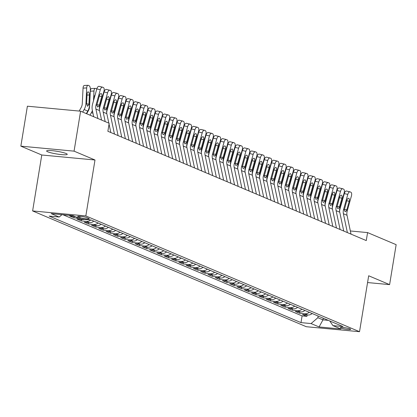 <?xml version="1.0" encoding="UTF-8"?>
<svg xmlns="http://www.w3.org/2000/svg" width="417" height="417" viewBox="0 0 417 417"><rect width="100%" height="100%" fill="white"/><g stroke="black" fill="none" stroke-linecap="round" stroke-linejoin="round"><path stroke-width="0.63" d="M66.126 153.513A10.451 1.35 -170.7 0 0 54.632 150.949A10.451 1.35 -170.7 0 0 46.605 150.964A10.451 1.35 -170.7 0 0 47.715 151.788A10.451 1.35 -170.7 0 0 59.209 154.353A10.451 1.35 -170.7 0 0 67.236 154.342A10.451 1.35 -170.7 0 0 66.126 153.513M350.103 328.904A5.228 0.678 -170.7 0 0 344.353 327.621A5.228 0.678 -170.7 0 0 340.345 327.626A5.228 0.678 -170.7 0 0 340.897 328.043A5.228 0.678 -170.7 0 0 346.642 329.326A5.228 0.678 -170.7 0 0 350.655 329.315A5.228 0.678 -170.7 0 0 350.103 328.904M32.62 210.939L306.307 326.714L359.522 331.703L85.834 215.933L32.62 210.939L41.778 155.004L94.993 159.998L74.064 151.147L20.85 146.153L41.778 155.004M20.85 146.153L27.392 106.199L80.606 111.193L74.064 151.147M74.93 216.48A6.531 5.718 -67.1 0 1 74.872 216.475L69.618 215.98L73.986 217.83L74.221 216.413M84.13 219.368A6.531 5.718 -67.1 0 1 82.149 219.55L76.9 219.061L81.268 220.906L81.497 219.493M93.799 221.146A6.531 5.718 -67.1 0 1 89.426 222.631L84.177 222.141L88.545 223.986L88.779 222.569M101.076 224.226A6.531 5.718 -67.1 0 1 96.708 225.712L91.459 225.216L95.827 227.067L96.056 225.649M108.352 227.307A6.531 5.718 -67.1 0 1 103.984 228.792L98.735 228.297L103.103 230.148L103.338 228.73M115.634 230.382A6.531 5.718 -67.1 0 1 111.266 231.868L106.017 231.378L110.38 233.223L110.614 231.81M122.911 233.463A6.531 5.718 -67.1 0 1 118.543 234.948L113.294 234.458L117.662 236.303L117.891 234.886M130.193 236.543A6.531 5.718 -67.1 0 1 125.825 238.029L120.57 237.534L124.938 239.384L125.173 237.966M137.469 239.619A6.531 5.718 -67.1 0 1 133.101 241.104L127.852 240.614L132.22 242.459L132.45 241.047M144.751 242.699A6.531 5.718 -67.1 0 1 140.378 244.185L135.129 243.695L139.497 245.54L139.731 244.122M152.028 245.78A6.531 5.718 -67.1 0 1 147.66 247.265L142.411 246.77L146.779 248.621L147.008 247.203M159.31 248.86A6.531 5.718 -67.1 0 1 154.936 250.346L149.687 249.851L154.055 251.701L154.29 250.283M166.586 251.936A6.531 5.718 -67.1 0 1 162.218 253.421L156.969 252.931L161.337 254.777L161.567 253.364M173.863 255.016A6.531 5.718 -67.1 0 1 169.495 256.502L164.246 256.012L168.614 257.857L168.843 256.439M181.145 258.097A6.531 5.718 -67.1 0 1 176.777 259.582L171.528 259.087L175.891 260.938L176.125 259.52M188.421 261.172A6.531 5.718 -67.1 0 1 184.053 262.658L178.804 262.168L183.172 264.013L183.402 262.601M195.703 264.253A6.531 5.718 -67.1 0 1 191.335 265.738L186.081 265.248L190.449 267.094L190.684 265.676M202.98 267.333A6.531 5.718 -67.1 0 1 198.612 268.819L193.363 268.324L197.731 270.174L197.96 268.757M210.262 270.414A6.531 5.718 -67.1 0 1 205.889 271.9L200.64 271.404L205.008 273.255L205.242 271.837M217.538 273.489A6.531 5.718 -67.1 0 1 213.17 274.975L207.921 274.485L212.289 276.33L212.519 274.918M224.815 276.57A6.531 5.718 -67.1 0 1 220.447 278.056L215.198 277.566L219.566 279.411L219.801 277.993M232.097 279.651A6.531 5.718 -67.1 0 1 227.729 281.136L222.48 280.641L226.843 282.491L227.077 281.074M239.374 282.726A6.531 5.718 -67.1 0 1 235.006 284.212L229.757 283.722L234.125 285.567L234.354 284.154M246.655 285.807A6.531 5.718 -67.1 0 1 242.287 287.292L237.033 286.802L241.401 288.647L241.636 287.23M253.932 288.887A6.531 5.718 -67.1 0 1 249.564 290.373L244.315 289.878L248.683 291.728L248.913 290.31M261.214 291.968A6.531 5.718 -67.1 0 1 256.841 293.453L251.592 292.958L255.96 294.809L256.194 293.391M268.491 295.043A6.531 5.718 -67.1 0 1 264.123 296.529L258.874 296.039L263.242 297.884L263.471 296.471M275.773 298.124A6.531 5.718 -67.1 0 1 271.399 299.609L266.15 299.119L270.518 300.965L270.753 299.547M283.049 301.204A6.531 5.718 -67.1 0 1 278.681 302.69L273.432 302.195L277.8 304.045L278.03 302.627M290.326 304.28A6.531 5.718 -67.1 0 1 285.958 305.765L280.709 305.275L285.077 307.12L285.306 305.708M297.608 307.36A6.531 5.718 -67.1 0 1 293.24 308.846L287.991 308.356L292.353 310.201L292.588 308.783M304.884 310.441A6.531 5.718 -67.1 0 1 300.516 311.926L295.267 311.431L299.635 313.282L299.865 311.864M80.606 111.193L109.176 123.281L107.867 131.272L366.272 240.578L367.58 232.587L350.353 230.971M78.198 216.866L79.798 217.544A5.061 0.657 -170.7 0 0 85.365 218.789A5.061 0.657 -170.7 0 0 89.254 218.784A5.061 0.657 -170.7 0 0 88.717 218.383L87.117 217.705A5.061 0.657 -170.7 0 0 81.55 216.459A5.061 0.657 -170.7 0 0 77.661 216.47A5.061 0.657 -170.7 0 0 78.198 216.866L78.297 216.261M329.769 320.965L332.928 325.614L342.993 326.558L91.141 220.025L81.075 219.081L73.069 215.693L51.208 213.64L59.214 217.028L49.143 216.084L300.996 322.617L311.066 323.566L317.863 317.712L322.961 319.865L328.372 320.376M332.928 325.614L340.934 329.003L319.073 326.949L311.066 323.566M62.941 214.739L302.096 315.909L306.912 316.362L307.147 314.944M312.166 313.521A6.531 5.718 -67.1 0 1 307.798 315.007L302.544 314.512L306.912 316.362M309.252 312.286A6.531 5.718 112.9 0 1 304.884 313.772L299.635 313.282M301.976 309.211A6.531 5.718 112.9 0 1 297.608 310.696L292.353 310.201M294.694 306.13A6.531 5.718 112.9 0 1 290.326 307.616L285.077 307.12M287.417 303.05A6.531 5.718 112.9 0 1 283.049 304.535L277.8 304.045M280.135 299.969A6.531 5.718 112.9 0 1 275.767 301.455L270.518 300.965M272.859 296.894A6.531 5.718 112.9 0 1 268.491 298.379L263.242 297.884M265.582 293.813A6.531 5.718 112.9 0 1 261.209 295.299L255.96 294.809M258.3 290.732A6.531 5.718 112.9 0 1 253.932 292.218L248.683 291.728M251.024 287.657A6.531 5.718 112.9 0 1 246.65 289.143L241.401 288.647M243.742 284.576A6.531 5.718 112.9 0 1 239.374 286.062L234.125 285.567M236.465 281.496A6.531 5.718 112.9 0 1 232.097 282.981L226.843 282.491M229.183 278.415A6.531 5.718 112.9 0 1 224.815 279.901L219.566 279.411M221.907 275.34A6.531 5.718 112.9 0 1 217.538 276.825L212.289 276.33M214.625 272.259A6.531 5.718 112.9 0 1 210.257 273.745L205.008 273.255M207.348 269.179A6.531 5.718 112.9 0 1 202.98 270.664L197.731 270.174M200.071 266.103A6.531 5.718 112.9 0 1 195.698 267.589L190.449 267.094M192.79 263.023A6.531 5.718 112.9 0 1 188.421 264.508L183.172 264.013M185.513 259.942A6.531 5.718 112.9 0 1 181.145 261.428L175.891 260.938M178.231 256.862A6.531 5.718 112.9 0 1 173.863 258.347L168.614 257.857M170.954 253.786A6.531 5.718 112.9 0 1 166.586 255.272L161.337 254.777M163.672 250.706A6.531 5.718 112.9 0 1 159.304 252.191L154.055 251.701M156.396 247.625A6.531 5.718 112.9 0 1 152.028 249.111L146.779 248.621M149.119 244.55A6.531 5.718 112.9 0 1 144.746 246.035L139.497 245.54M141.837 241.469A6.531 5.718 112.9 0 1 137.469 242.955L132.22 242.459M134.561 238.388A6.531 5.718 112.9 0 1 130.187 239.874L124.938 239.384M127.279 235.308A6.531 5.718 112.9 0 1 122.911 236.793L117.662 236.303M120.002 232.233A6.531 5.718 112.9 0 1 115.634 233.718L110.38 233.223M112.72 229.152A6.531 5.718 112.9 0 1 108.352 230.637L103.103 230.148M105.444 226.071A6.531 5.718 112.9 0 1 101.076 227.557L95.827 227.067M98.162 222.996A6.531 5.718 112.9 0 1 93.794 224.482L88.545 223.986M90.797 219.994A6.531 5.718 112.9 0 1 86.517 221.401L81.268 220.906M79.298 218.326A6.531 5.718 112.9 0 1 79.235 218.32L73.986 217.83M367.57 282.554L389.608 284.623L396.15 244.67L367.58 232.587M389.608 284.623L368.68 275.773L359.522 331.703M94.993 159.998L85.834 215.933M323.232 318.202L322.961 319.865L319.073 326.949M318.135 316.044L317.863 317.712M61.977 214.651L59.214 217.028M302.096 315.909L300.996 322.617M97.906 118.511L95.905 109.045A8.163 7.146 112.9 0 1 96.061 104.865L100.309 89.728L96.822 88.894A3.268 1.564 -76.5 0 1 99.043 86.329A3.268 1.564 -76.5 0 1 99.157 86.371L102.405 87.148M93.7 116.734L92.339 110.302A12.249 10.717 112.9 0 1 92.579 104.031L96.822 88.894M101.55 120.049L99.543 110.588A8.163 7.146 112.9 0 1 99.699 106.408L103.948 91.266A3.268 1.564 103.5 0 0 103.374 87.513L102.645 87.205A3.268 1.564 103.5 0 0 102.525 87.169A3.268 1.564 103.5 0 0 100.309 89.728M96.869 104.865L99.371 104.964L98.918 106.074L97.604 107.023L96.848 105.199L99.382 95.649A2.611 1.251 -76.5 0 1 101.154 93.601A2.611 1.251 -76.5 0 1 101.248 93.632A2.611 1.251 -76.5 0 1 101.712 96.635L99.267 96.051M99.371 104.964L101.712 96.635M86.34 113.617L87.784 111.073A12.249 10.717 -67.1 0 0 89.572 104.948L90.338 89.483A3.268 1.459 87.4 0 0 89.045 85.662L88.315 85.355A3.268 1.459 87.4 0 0 88.008 85.297A3.268 1.459 87.4 0 0 86.7 87.94L83.051 88.107A3.268 1.459 -92.6 0 1 84.359 85.459L88.008 85.297M82.702 112.079L84.14 109.53A12.249 10.717 -67.1 0 0 85.933 103.406L86.7 87.94M79.162 111.058L81.091 107.659A8.163 7.146 -67.1 0 0 82.285 103.572L83.051 88.107M88.899 104.662L87.487 106.272L86.611 103.692L87.07 93.987A2.611 1.168 -92.6 0 1 88.117 91.87A2.611 1.168 -92.6 0 1 88.362 91.917A2.611 1.168 -92.6 0 1 89.4 94.972L88.899 104.662L89.572 104.948M105.188 121.592L103.181 112.126A8.163 7.146 112.9 0 1 103.343 107.946L107.586 92.809L104.104 91.969A3.268 1.564 -76.5 0 1 106.319 89.41A3.268 1.564 -76.5 0 1 106.439 89.452L109.681 90.228M99.397 109.619A12.249 10.717 112.9 0 1 99.856 107.112L104.104 91.969M108.827 123.13L106.82 113.664A8.163 7.146 112.9 0 1 106.981 109.483L111.224 94.346A3.268 1.564 103.5 0 0 110.651 90.593L109.921 90.286A3.268 1.564 103.5 0 0 109.807 90.244A3.268 1.564 103.5 0 0 107.586 92.809M110.818 132.517L109.04 124.13M104.151 107.946L106.653 108.045L106.194 109.155L104.886 110.104L104.125 108.279L106.658 98.73A2.611 1.251 -76.5 0 1 108.43 96.681A2.611 1.251 -76.5 0 1 108.529 96.713A2.611 1.251 -76.5 0 1 108.988 99.715L106.549 99.131M106.653 108.045L108.988 99.715M114.456 134.055L110.463 115.207A8.163 7.146 112.9 0 1 110.62 111.026L114.868 95.884L111.381 95.05A3.268 1.564 -76.5 0 1 113.596 92.491A3.268 1.564 -76.5 0 1 113.716 92.527L116.958 93.304M106.679 112.699A12.249 10.717 112.9 0 1 107.133 110.187L111.381 95.05M118.094 135.593L114.102 116.744A8.163 7.146 112.9 0 1 114.258 112.564L118.506 97.427A3.268 1.564 103.5 0 0 117.928 93.674L117.203 93.366A3.268 1.564 103.5 0 0 117.083 93.325A3.268 1.564 103.5 0 0 114.868 95.884M111.428 111.026L113.93 111.12L113.476 112.23L112.163 113.184L111.407 111.355L113.94 101.811A2.611 1.251 -76.5 0 1 115.712 99.762A2.611 1.251 -76.5 0 1 115.806 99.793A2.611 1.251 -76.5 0 1 116.265 102.796L113.825 102.207M113.93 111.12L116.265 102.796M121.733 137.136L117.74 118.282A8.163 7.146 112.9 0 1 117.902 114.102L122.145 98.965L118.657 98.131A3.268 1.564 -76.5 0 1 120.878 95.566A3.268 1.564 -76.5 0 1 120.998 95.608L124.24 96.384M113.956 115.775A12.249 10.717 112.9 0 1 114.414 113.268L118.657 98.131M125.371 138.673L121.378 119.825A8.163 7.146 112.9 0 1 121.54 115.645L125.783 100.502A3.268 1.564 103.5 0 0 125.209 96.749L124.48 96.442A3.268 1.564 103.5 0 0 124.365 96.405A3.268 1.564 103.5 0 0 122.145 98.965M118.709 114.102L121.211 114.201L120.753 115.311L119.444 116.26L118.683 114.435L121.217 104.886A2.611 1.251 -76.5 0 1 122.989 102.843A2.611 1.251 -76.5 0 1 123.083 102.869A2.611 1.251 -76.5 0 1 123.547 105.871L121.102 105.287M121.211 114.201L123.547 105.871M129.015 140.211L125.022 121.363A8.163 7.146 112.9 0 1 125.178 117.182L129.426 102.045L125.939 101.206A3.268 1.564 -76.5 0 1 128.155 98.647A3.268 1.564 -76.5 0 1 128.274 98.688L131.517 99.465M121.232 118.855A12.249 10.717 112.9 0 1 121.691 116.348L125.939 101.206M132.653 141.754L128.66 122.906A8.163 7.146 112.9 0 1 128.817 118.72L133.065 103.583A3.268 1.564 103.5 0 0 132.486 99.83L131.762 99.522A3.268 1.564 103.5 0 0 131.642 99.481A3.268 1.564 103.5 0 0 129.426 102.045M125.986 117.182L128.488 117.281L128.035 118.392L126.721 119.34L125.96 117.516L128.493 107.967A2.611 1.251 -76.5 0 1 130.271 105.918A2.611 1.251 -76.5 0 1 130.365 105.949A2.611 1.251 -76.5 0 1 130.823 108.952L128.384 108.368M128.488 117.281L130.823 108.952M89.978 115.155L91.422 112.611A12.249 10.717 -67.1 0 0 92.386 110.526M93.497 100.747L93.981 91.021L90.333 91.187A3.268 1.459 -92.6 0 1 91.636 88.54L95.285 88.373A3.268 1.459 87.4 0 0 93.981 91.021M86.658 113.752L88.368 110.734A8.163 7.146 -67.1 0 0 89.566 106.653L90.333 91.187M95.285 88.373A3.268 1.459 87.4 0 1 95.592 88.43L96.322 88.738A3.268 1.459 87.4 0 1 96.765 89.092M95.097 95.055A2.611 1.168 -92.6 0 0 94.351 97.067L94.31 97.854M100.778 103.828L100.851 102.306M102.374 98.131A2.611 1.168 -92.6 0 0 101.628 100.148L101.586 100.93M104.047 92.167A3.268 1.459 87.4 0 0 103.765 91.912M108.055 106.908L108.133 105.386M109.655 101.211A2.611 1.168 -92.6 0 0 108.905 103.223L108.868 104.01M111.323 95.248A3.268 1.459 87.4 0 0 111.047 94.993M115.337 109.984L115.41 108.462M116.932 104.292A2.611 1.168 -92.6 0 0 116.187 106.304L116.145 107.091M118.605 98.329A3.268 1.459 87.4 0 0 118.324 98.068M136.291 143.292L132.298 124.443A8.163 7.146 112.9 0 1 132.455 120.263L136.703 105.12L133.216 104.286A3.268 1.564 -76.5 0 1 135.436 101.727A3.268 1.564 -76.5 0 1 135.551 101.764L138.798 102.546M128.514 121.936A12.249 10.717 112.9 0 1 128.973 119.429L133.216 104.286M139.93 144.829L135.937 125.981A8.163 7.146 112.9 0 1 136.098 121.8L140.341 106.663A3.268 1.564 103.5 0 0 139.768 102.91L139.038 102.603A3.268 1.564 103.5 0 0 138.918 102.561A3.268 1.564 103.5 0 0 136.703 105.12M133.268 120.263L135.77 120.357L135.311 121.472L134.003 122.421L133.242 120.591L135.775 111.047A2.611 1.251 -76.5 0 1 137.547 108.999A2.611 1.251 -76.5 0 1 137.641 109.03A2.611 1.251 -76.5 0 1 138.105 112.032L135.661 111.448M135.77 120.357L138.105 112.032M122.614 113.064L122.687 111.542M124.209 107.367A2.611 1.168 -92.6 0 0 123.463 109.384L123.427 110.166M125.882 101.409A3.268 1.459 87.4 0 0 125.606 101.149M143.568 146.372L139.575 127.524A8.163 7.146 112.9 0 1 139.737 123.343L143.98 108.201L140.498 107.367A3.268 1.564 -76.5 0 1 142.713 104.808A3.268 1.564 -76.5 0 1 142.833 104.844L146.075 105.621M135.791 125.011A12.249 10.717 112.9 0 1 136.25 122.504L140.498 107.367M147.211 147.91L143.219 129.061A8.163 7.146 112.9 0 1 143.375 124.881L147.623 109.739A3.268 1.564 103.5 0 0 147.045 105.986L146.32 105.678A3.268 1.564 103.5 0 0 146.2 105.642A3.268 1.564 103.5 0 0 143.98 108.201M140.545 123.338L143.047 123.437L142.593 124.547L141.28 125.496L140.519 123.672L143.052 114.128A2.611 1.251 -76.5 0 1 144.829 112.079A2.611 1.251 -76.5 0 1 144.923 112.11A2.611 1.251 -76.5 0 1 145.382 115.113L142.942 114.524M143.047 123.437L145.382 115.113M129.89 116.145L129.968 114.623M131.491 110.448A2.611 1.168 -92.6 0 0 130.745 112.46L130.703 113.247M133.164 104.485A3.268 1.459 87.4 0 0 132.882 104.229M150.85 149.448L146.857 130.599A8.163 7.146 112.9 0 1 147.013 126.419L151.262 111.282L147.774 110.448A3.268 1.564 -76.5 0 1 149.995 107.883A3.268 1.564 -76.5 0 1 150.11 107.925L153.357 108.701M143.073 128.092A12.249 10.717 112.9 0 1 143.531 125.585L147.774 110.448M154.488 150.99L150.495 132.142A8.163 7.146 112.9 0 1 150.657 127.962L154.9 112.819A3.268 1.564 103.5 0 0 154.326 109.066L153.597 108.759A3.268 1.564 103.5 0 0 153.477 108.722A3.268 1.564 103.5 0 0 151.262 111.282M147.827 126.419L150.328 126.518L149.87 127.628L148.556 128.577L147.8 126.752L150.334 117.203A2.611 1.251 -76.5 0 1 152.106 115.155A2.611 1.251 -76.5 0 1 152.2 115.186A2.611 1.251 -76.5 0 1 152.664 118.188L150.219 117.604M150.328 126.518L152.664 118.188M137.172 119.22L137.245 117.698M138.767 113.528A2.611 1.168 -92.6 0 0 138.022 115.54L137.985 116.327M140.44 107.565A3.268 1.459 87.4 0 0 140.164 107.305M158.126 152.528L154.134 133.68A8.163 7.146 112.9 0 1 154.295 129.499L158.538 114.362L155.056 113.523A3.268 1.564 -76.5 0 1 157.272 110.964A3.268 1.564 -76.5 0 1 157.391 111.005L160.634 111.782M150.349 131.173A12.249 10.717 112.9 0 1 150.808 128.665L155.056 113.523M161.77 154.071L157.777 135.217A8.163 7.146 112.9 0 1 157.934 131.037L162.182 115.9A3.268 1.564 103.5 0 0 161.603 112.147L160.873 111.839A3.268 1.564 103.5 0 0 160.759 111.798A3.268 1.564 103.5 0 0 158.538 114.362M155.103 129.499L157.605 129.598L157.152 130.709L155.838 131.657L155.077 129.833L157.61 120.284A2.611 1.251 -76.5 0 1 159.383 118.235A2.611 1.251 -76.5 0 1 159.482 118.266A2.611 1.251 -76.5 0 1 159.94 121.269L157.501 120.685M157.605 129.598L159.94 121.269M144.449 122.301L144.527 120.779M146.049 116.609A2.611 1.168 -92.6 0 0 145.304 118.621L145.262 119.408M147.722 110.646A3.268 1.459 87.4 0 0 147.441 110.385M165.408 155.609L161.415 136.76A8.163 7.146 112.9 0 1 161.572 132.58L165.82 117.438L162.333 116.604A3.268 1.564 -76.5 0 1 164.548 114.044A3.268 1.564 -76.5 0 1 164.668 114.081L167.91 114.857M157.631 134.253A12.249 10.717 112.9 0 1 158.09 131.741L162.333 116.604M169.047 157.146L165.054 138.298A8.163 7.146 112.9 0 1 165.21 134.118L169.458 118.981A3.268 1.564 103.5 0 0 168.88 115.228L168.155 114.92A3.268 1.564 103.5 0 0 168.035 114.878A3.268 1.564 103.5 0 0 165.82 117.438M162.38 132.58L164.882 132.674L164.428 133.784L163.115 134.738L162.359 132.908L164.892 123.364A2.611 1.251 -76.5 0 1 166.664 121.316A2.611 1.251 -76.5 0 1 166.758 121.347A2.611 1.251 -76.5 0 1 167.217 124.349L164.778 123.76M164.882 132.674L167.217 124.349M151.731 125.381L151.804 123.859M153.326 119.684A2.611 1.168 -92.6 0 0 152.58 121.701L152.544 122.483M154.999 113.721A3.268 1.459 87.4 0 0 154.717 113.466M172.685 158.689L168.692 139.836A8.163 7.146 112.9 0 1 168.854 135.655L173.097 120.518L169.615 119.684A3.268 1.564 -76.5 0 1 171.83 117.12A3.268 1.564 -76.5 0 1 171.95 117.161L175.192 117.938M164.908 137.329A12.249 10.717 112.9 0 1 165.367 134.821L169.615 119.684M176.323 160.227L172.33 141.379A8.163 7.146 112.9 0 1 172.492 137.198L176.735 122.056A3.268 1.564 103.5 0 0 176.162 118.303L175.432 117.995A3.268 1.564 103.5 0 0 175.317 117.959A3.268 1.564 103.5 0 0 173.097 120.518M169.662 135.655L172.164 135.754L171.705 136.865L170.397 137.813L169.636 135.989L172.169 126.44A2.611 1.251 -76.5 0 1 173.941 124.391A2.611 1.251 -76.5 0 1 174.04 124.422A2.611 1.251 -76.5 0 1 174.499 127.425L172.059 126.841M172.164 135.754L174.499 127.425M159.007 128.462L159.085 126.94M160.608 122.765A2.611 1.168 -92.6 0 0 159.857 124.777L159.82 125.564M162.276 116.802A3.268 1.459 87.4 0 0 161.999 116.546M179.967 161.765L175.974 142.916A8.163 7.146 112.9 0 1 176.13 138.736L180.379 123.599L176.891 122.76A3.268 1.564 -76.5 0 1 179.107 120.2A3.268 1.564 -76.5 0 1 179.227 120.242L182.469 121.019M172.19 140.409A12.249 10.717 112.9 0 1 172.643 137.902L176.891 122.76M183.605 163.308L179.612 144.459A8.163 7.146 112.9 0 1 179.769 140.274L184.017 125.136A3.268 1.564 103.5 0 0 183.438 121.383L182.714 121.076A3.268 1.564 103.5 0 0 182.594 121.034A3.268 1.564 103.5 0 0 180.379 123.599M176.938 138.736L179.44 138.835L178.987 139.945L177.673 140.894L176.912 139.07L179.446 129.52A2.611 1.251 -76.5 0 1 181.223 127.472A2.611 1.251 -76.5 0 1 181.317 127.503A2.611 1.251 -76.5 0 1 181.776 130.505L179.336 129.922M179.44 138.835L181.776 130.505M166.289 131.537L166.362 130.015M167.884 125.845A2.611 1.168 -92.6 0 0 167.139 127.857L167.097 128.644M169.557 119.882A3.268 1.459 87.4 0 0 169.276 119.622M187.243 164.845L183.251 145.997A8.163 7.146 112.9 0 1 183.407 141.816L187.655 126.674L184.168 125.84A3.268 1.564 -76.5 0 1 186.389 123.281A3.268 1.564 -76.5 0 1 186.508 123.317L189.751 124.099M179.466 143.49A12.249 10.717 112.9 0 1 179.925 140.982L184.168 125.84M190.882 166.383L186.889 147.535A8.163 7.146 112.9 0 1 187.051 143.354L191.294 128.217A3.268 1.564 103.5 0 0 190.72 124.464L189.99 124.157A3.268 1.564 103.5 0 0 189.871 124.115A3.268 1.564 103.5 0 0 187.655 126.674M184.22 141.816L186.722 141.91L186.263 143.026L184.955 143.974L184.194 142.145L186.727 132.601A2.611 1.251 -76.5 0 1 188.5 130.552A2.611 1.251 -76.5 0 1 188.593 130.584A2.611 1.251 -76.5 0 1 189.057 133.586L186.613 133.002M186.722 141.91L189.057 133.586M173.566 134.618L173.644 133.096M175.161 128.921A2.611 1.168 -92.6 0 0 174.415 130.938L174.379 131.72M176.834 122.963A3.268 1.459 87.4 0 0 176.558 122.702M194.525 167.926L190.533 149.077A8.163 7.146 112.9 0 1 190.689 144.897L194.937 129.755L191.45 128.921A3.268 1.564 -76.5 0 1 193.665 126.361A3.268 1.564 -76.5 0 1 193.785 126.398L197.027 127.175M186.743 146.565A12.249 10.717 112.9 0 1 187.202 144.058L191.45 128.921M198.164 169.464L194.171 150.615A8.163 7.146 112.9 0 1 194.327 146.435L198.575 131.292A3.268 1.564 103.5 0 0 197.997 127.539L197.272 127.232A3.268 1.564 103.5 0 0 197.152 127.195A3.268 1.564 103.5 0 0 194.937 129.755M191.497 144.892L193.999 144.991L193.545 146.101L192.232 147.05L191.471 145.225L194.004 135.681A2.611 1.251 -76.5 0 1 195.782 133.633A2.611 1.251 -76.5 0 1 195.875 133.664A2.611 1.251 -76.5 0 1 196.334 136.667L193.895 136.078M193.999 144.991L196.334 136.667M180.842 137.699L180.921 136.177M182.443 132.001A2.611 1.168 -92.6 0 0 181.697 134.013L181.656 134.8M184.116 126.038A3.268 1.459 87.4 0 0 183.834 125.783M201.802 171.001L197.809 152.153A8.163 7.146 112.9 0 1 197.966 147.972L202.214 132.835L198.727 132.001A3.268 1.564 -76.5 0 1 200.947 129.437A3.268 1.564 -76.5 0 1 201.062 129.478L204.309 130.255M194.025 149.646A12.249 10.717 112.9 0 1 194.484 147.138L198.727 132.001M205.44 172.544L201.447 153.696A8.163 7.146 112.9 0 1 201.609 149.515L205.852 134.373A3.268 1.564 103.5 0 0 205.279 130.62L204.549 130.312A3.268 1.564 103.5 0 0 204.429 130.276A3.268 1.564 103.5 0 0 202.214 132.835M198.779 147.972L201.281 148.071L200.822 149.182L199.514 150.13L198.753 148.306L201.286 138.757A2.611 1.251 -76.5 0 1 203.058 136.708A2.611 1.251 -76.5 0 1 203.152 136.74A2.611 1.251 -76.5 0 1 203.616 139.742L201.171 139.158M201.281 148.071L203.616 139.742M188.124 140.774L188.197 139.252M189.719 135.082A2.611 1.168 -92.6 0 0 188.974 137.094L188.937 137.881M191.393 129.119A3.268 1.459 87.4 0 0 191.116 128.858M209.079 174.082L205.086 155.233A8.163 7.146 112.9 0 1 205.247 151.053L209.49 135.916L206.008 135.077A3.268 1.564 -76.5 0 1 208.224 132.517A3.268 1.564 -76.5 0 1 208.344 132.559L211.586 133.336M201.302 152.726A12.249 10.717 112.9 0 1 201.76 150.219L206.008 135.077M212.722 175.625L208.729 156.771A8.163 7.146 112.9 0 1 208.886 152.591L213.134 137.454A3.268 1.564 103.5 0 0 212.555 133.701L211.826 133.393A3.268 1.564 103.5 0 0 211.711 133.351A3.268 1.564 103.5 0 0 209.49 135.916M206.055 151.053L208.557 151.152L208.104 152.262L206.79 153.211L206.029 151.387L208.563 141.837A2.611 1.251 -76.5 0 1 210.34 139.789A2.611 1.251 -76.5 0 1 210.434 139.82A2.611 1.251 -76.5 0 1 210.893 142.822L208.453 142.239M208.557 151.152L210.893 142.822M195.401 143.855L195.479 142.333M197.001 138.163A2.611 1.168 -92.6 0 0 196.256 140.175L196.214 140.962M198.674 132.199A3.268 1.459 87.4 0 0 198.393 131.939M216.36 177.162L212.368 158.314A8.163 7.146 112.9 0 1 212.524 154.134L216.772 138.991L213.285 138.157A3.268 1.564 -76.5 0 1 215.506 135.598A3.268 1.564 -76.5 0 1 215.62 135.634L218.868 136.411M208.583 155.807A12.249 10.717 112.9 0 1 209.042 153.294L213.285 138.157M219.999 178.7L216.006 159.852A8.163 7.146 112.9 0 1 216.162 155.671L220.411 140.534A3.268 1.564 103.5 0 0 219.837 136.781L219.107 136.474A3.268 1.564 103.5 0 0 218.988 136.432A3.268 1.564 103.5 0 0 216.772 138.991M213.332 154.128L215.834 154.227L215.38 155.338L214.067 156.292L213.311 154.462L215.844 144.918A2.611 1.251 -76.5 0 1 217.617 142.869A2.611 1.251 -76.5 0 1 217.71 142.901A2.611 1.251 -76.5 0 1 218.174 145.903L215.73 145.314M215.834 154.227L218.174 145.903M202.683 146.935L202.756 145.413M204.278 141.238A2.611 1.168 -92.6 0 0 203.532 143.255L203.496 144.037M205.951 135.275A3.268 1.459 87.4 0 0 205.67 135.019M223.637 180.243L219.644 161.389A8.163 7.146 112.9 0 1 219.806 157.209L224.049 142.072L220.567 141.238A3.268 1.564 -76.5 0 1 222.782 138.673A3.268 1.564 -76.5 0 1 222.902 138.715L226.144 139.492M215.86 158.882A12.249 10.717 112.9 0 1 216.319 156.375L220.567 141.238M227.275 181.781L223.283 162.932A8.163 7.146 112.9 0 1 223.444 158.752L227.687 143.61A3.268 1.564 103.5 0 0 227.114 139.857L226.384 139.549A3.268 1.564 103.5 0 0 226.269 139.513A3.268 1.564 103.5 0 0 224.049 142.072M220.614 157.209L223.116 157.308L222.657 158.418L221.349 159.367L220.588 157.543L223.121 147.993A2.611 1.251 -76.5 0 1 224.893 145.945A2.611 1.251 -76.5 0 1 224.992 145.976A2.611 1.251 -76.5 0 1 225.451 148.978L223.012 148.395M223.116 157.308L225.451 148.978M209.959 150.016L210.038 148.494M211.56 144.318A2.611 1.168 -92.6 0 0 210.814 146.331L210.773 147.118M213.228 138.355A3.268 1.459 87.4 0 0 212.951 138.095M230.919 183.318L226.926 164.47A8.163 7.146 112.9 0 1 227.083 160.29L231.331 145.152L227.844 144.313A3.268 1.564 -76.5 0 1 230.059 141.754A3.268 1.564 -76.5 0 1 230.179 141.796L233.421 142.572M223.142 161.963A12.249 10.717 112.9 0 1 223.595 159.456L227.844 144.313M234.557 184.861L230.565 166.013A8.163 7.146 112.9 0 1 230.721 161.827L234.969 146.69A3.268 1.564 103.5 0 0 234.39 142.937L233.666 142.63A3.268 1.564 103.5 0 0 233.546 142.588A3.268 1.564 103.5 0 0 231.331 145.152M227.891 160.29L230.392 160.389L229.939 161.499L228.625 162.448L227.87 160.623L230.403 151.074A2.611 1.251 -76.5 0 1 232.175 149.025A2.611 1.251 -76.5 0 1 232.269 149.057A2.611 1.251 -76.5 0 1 232.728 152.059L230.288 151.475M230.392 160.389L232.728 152.059M217.241 153.091L217.314 151.569M218.836 147.399A2.611 1.168 -92.6 0 0 218.091 149.411L218.049 150.198M220.51 141.436A3.268 1.459 87.4 0 0 220.228 141.175M238.196 186.399L234.203 167.551A8.163 7.146 112.9 0 1 234.364 163.37L238.607 148.228L235.12 147.394A3.268 1.564 -76.5 0 1 237.341 144.835A3.268 1.564 -76.5 0 1 237.461 144.871L240.703 145.653M230.419 165.043A12.249 10.717 112.9 0 1 230.877 162.536L235.12 147.394M241.834 187.937L237.841 169.088A8.163 7.146 112.9 0 1 238.003 164.908L242.246 149.771A3.268 1.564 103.5 0 0 241.672 146.018L240.943 145.71A3.268 1.564 103.5 0 0 240.823 145.669A3.268 1.564 103.5 0 0 238.607 148.228M235.172 163.37L237.674 163.464L237.216 164.579L235.907 165.528L235.146 163.699L237.68 154.154A2.611 1.251 -76.5 0 1 239.452 152.106A2.611 1.251 -76.5 0 1 239.546 152.137A2.611 1.251 -76.5 0 1 240.01 155.14L237.565 154.556M237.674 163.464L240.01 155.14M224.518 156.172L224.596 154.65M226.118 150.474A2.611 1.168 -92.6 0 0 225.368 152.492L225.331 153.274M227.786 144.517A3.268 1.459 87.4 0 0 227.51 144.256M245.477 189.48L241.485 170.631A8.163 7.146 112.9 0 1 241.641 166.451L245.889 151.308L242.402 150.474A3.268 1.564 -76.5 0 1 244.617 147.915A3.268 1.564 -76.5 0 1 244.737 147.952L247.979 148.728M237.695 168.119A12.249 10.717 112.9 0 1 238.154 165.612L242.402 150.474M249.116 191.017L245.123 172.169A8.163 7.146 112.9 0 1 245.279 167.988L249.528 152.846A3.268 1.564 103.5 0 0 248.949 149.093L248.224 148.786A3.268 1.564 103.5 0 0 248.105 148.749A3.268 1.564 103.5 0 0 245.889 151.308M242.449 166.446L244.951 166.545L244.498 167.655L243.184 168.604L242.423 166.779L244.956 157.235A2.611 1.251 -76.5 0 1 246.734 155.187A2.611 1.251 -76.5 0 1 246.828 155.218A2.611 1.251 -76.5 0 1 247.286 158.22L244.847 157.631M244.951 166.545L247.286 158.22M231.8 159.252L231.873 157.73M233.395 153.555A2.611 1.168 -92.6 0 0 232.65 155.567L232.608 156.354M235.068 147.592A3.268 1.459 87.4 0 0 234.787 147.337M252.754 192.555L248.761 173.707A8.163 7.146 112.9 0 1 248.918 169.526L253.166 154.389L249.679 153.555A3.268 1.564 -76.5 0 1 251.899 150.99A3.268 1.564 -76.5 0 1 252.014 151.032L255.261 151.809M244.977 171.199A12.249 10.717 112.9 0 1 245.436 168.692L249.679 153.555M256.392 194.098L252.4 175.249A8.163 7.146 112.9 0 1 252.561 171.069L256.804 155.927A3.268 1.564 103.5 0 0 256.231 152.174L255.501 151.866A3.268 1.564 103.5 0 0 255.381 151.83A3.268 1.564 103.5 0 0 253.166 154.389M249.731 169.526L252.233 169.625L251.774 170.735L250.466 171.684L249.705 169.86L252.238 160.31A2.611 1.251 -76.5 0 1 254.01 158.262A2.611 1.251 -76.5 0 1 254.104 158.293A2.611 1.251 -76.5 0 1 254.568 161.296L252.123 160.712M252.233 169.625L254.568 161.296M239.077 162.328L239.149 160.806M240.672 156.636A2.611 1.168 -92.6 0 0 239.926 158.648L239.89 159.435M242.345 150.673A3.268 1.459 87.4 0 0 242.068 150.412M260.031 195.636L256.038 176.787A8.163 7.146 112.9 0 1 256.2 172.607L260.443 157.47L256.961 156.63A3.268 1.564 -76.5 0 1 259.176 154.071A3.268 1.564 -76.5 0 1 259.296 154.113L262.538 154.889M252.254 174.28A12.249 10.717 112.9 0 1 252.712 171.773L256.961 156.63M263.674 197.178L259.682 178.325A8.163 7.146 112.9 0 1 259.838 174.144L264.086 159.007A3.268 1.564 103.5 0 0 263.508 155.254L262.783 154.947A3.268 1.564 103.5 0 0 262.663 154.905A3.268 1.564 103.5 0 0 260.443 157.47M257.008 172.607L259.51 172.706L259.056 173.816L257.742 174.765L256.981 172.94L259.515 163.391A2.611 1.251 -76.5 0 1 261.292 161.343A2.611 1.251 -76.5 0 1 261.386 161.374A2.611 1.251 -76.5 0 1 261.845 164.376L259.405 163.792M259.51 172.706L261.845 164.376M246.353 165.408L246.431 163.886M247.953 159.716A2.611 1.168 -92.6 0 0 247.208 161.728L247.166 162.515M249.627 153.753A3.268 1.459 87.4 0 0 249.345 153.492M267.313 198.716L263.32 179.868A8.163 7.146 112.9 0 1 263.476 175.687L267.724 160.545L264.237 159.711A3.268 1.564 -76.5 0 1 266.458 157.152A3.268 1.564 -76.5 0 1 266.572 157.188L269.82 157.965M259.536 177.361A12.249 10.717 112.9 0 1 259.994 174.848L264.237 159.711M270.951 200.254L266.958 181.405A8.163 7.146 112.9 0 1 267.12 177.225L271.363 162.088A3.268 1.564 103.5 0 0 270.789 158.335L270.06 158.027A3.268 1.564 103.5 0 0 269.94 157.986A3.268 1.564 103.5 0 0 267.724 160.545M264.289 175.682L266.791 175.781L266.333 176.891L265.019 177.845L264.263 176.016L266.797 166.472A2.611 1.251 -76.5 0 1 268.569 164.423A2.611 1.251 -76.5 0 1 268.663 164.454A2.611 1.251 -76.5 0 1 269.127 167.457L266.682 166.868M266.791 175.781L269.127 167.457M253.635 168.489L253.708 166.967M255.23 162.792A2.611 1.168 -92.6 0 0 254.485 164.809L254.448 165.591M256.903 156.828A3.268 1.459 87.4 0 0 256.627 156.573M274.589 201.797L270.597 182.943A8.163 7.146 112.9 0 1 270.758 178.763L275.001 163.626L271.519 162.792A3.268 1.564 -76.5 0 1 273.734 160.227A3.268 1.564 -76.5 0 1 273.854 160.269L277.096 161.045M266.812 180.436A12.249 10.717 112.9 0 1 267.271 177.929L271.519 162.792M278.233 203.334L274.24 184.486A8.163 7.146 112.9 0 1 274.396 180.306L278.645 165.163A3.268 1.564 103.5 0 0 278.066 161.41L277.336 161.103A3.268 1.564 103.5 0 0 277.222 161.066A3.268 1.564 103.5 0 0 275.001 163.626M271.566 178.763L274.068 178.862L273.615 179.972L272.301 180.921L271.54 179.096L274.073 169.547A2.611 1.251 -76.5 0 1 275.846 167.498A2.611 1.251 -76.5 0 1 275.945 167.53A2.611 1.251 -76.5 0 1 276.403 170.532L273.964 169.948M274.068 178.862L276.403 170.532M260.912 171.569L260.99 170.047M262.512 165.872A2.611 1.168 -92.6 0 0 261.767 167.884L261.725 168.671M264.185 159.909A3.268 1.459 87.4 0 0 263.904 159.648M281.871 204.872L277.878 186.024A8.163 7.146 112.9 0 1 278.035 181.843L282.283 166.706L278.796 165.867A3.268 1.564 -76.5 0 1 281.011 163.308A3.268 1.564 -76.5 0 1 281.131 163.349L284.373 164.126M274.094 183.516A12.249 10.717 112.9 0 1 274.553 181.009L278.796 165.867M285.509 206.415L281.517 187.561A8.163 7.146 112.9 0 1 281.673 183.381L285.921 168.244A3.268 1.564 103.5 0 0 285.343 164.491L284.618 164.183A3.268 1.564 103.5 0 0 284.498 164.142A3.268 1.564 103.5 0 0 282.283 166.706M278.843 181.843L281.345 181.942L280.891 183.053L279.578 184.001L278.822 182.177L281.355 172.628A2.611 1.251 -76.5 0 1 283.127 170.579A2.611 1.251 -76.5 0 1 283.221 170.61A2.611 1.251 -76.5 0 1 283.68 173.613L281.24 173.029M281.345 181.942L283.68 173.613M289.148 207.953L285.155 189.104A8.163 7.146 112.9 0 1 285.317 184.924L289.56 169.782L286.078 168.948A3.268 1.564 -76.5 0 1 288.293 166.388A3.268 1.564 -76.5 0 1 288.413 166.425L291.655 167.207M281.371 186.597A12.249 10.717 112.9 0 1 281.829 184.09L286.078 168.948M292.786 209.49L288.793 190.642A8.163 7.146 112.9 0 1 288.955 186.462L293.198 171.324A3.268 1.564 103.5 0 0 292.625 167.571L291.895 167.264A3.268 1.564 103.5 0 0 291.78 167.222A3.268 1.564 103.5 0 0 289.56 169.782M286.125 184.924L288.627 185.018L288.168 186.133L286.86 187.082L286.098 185.252L288.632 175.708A2.611 1.251 -76.5 0 1 290.404 173.66A2.611 1.251 -76.5 0 1 290.503 173.691A2.611 1.251 -76.5 0 1 290.962 176.693L288.522 176.11M288.627 185.018L290.962 176.693M296.43 211.033L292.437 192.185A8.163 7.146 112.9 0 1 292.593 188.004L296.841 172.862L293.354 172.028A3.268 1.564 -76.5 0 1 295.57 169.469A3.268 1.564 -76.5 0 1 295.689 169.505L298.932 170.282M288.653 189.672A12.249 10.717 112.9 0 1 289.106 187.165L293.354 172.028M300.068 212.571L296.075 193.723A8.163 7.146 112.9 0 1 296.232 189.542L300.48 174.4A3.268 1.564 103.5 0 0 299.901 170.647L299.177 170.339A3.268 1.564 103.5 0 0 299.057 170.303A3.268 1.564 103.5 0 0 296.841 172.862M293.401 187.999L295.903 188.098L295.45 189.209L294.136 190.157L293.375 188.333L295.908 178.789A2.611 1.251 -76.5 0 1 297.686 176.74A2.611 1.251 -76.5 0 1 297.78 176.772A2.611 1.251 -76.5 0 1 298.238 179.774L295.799 179.185M295.903 188.098L298.238 179.774M268.194 174.645L268.267 173.123M269.789 168.953A2.611 1.168 -92.6 0 0 269.043 170.965L269.007 171.752M271.462 162.99A3.268 1.459 87.4 0 0 271.18 162.729M275.47 177.725L275.548 176.203M277.07 172.028A2.611 1.168 -92.6 0 0 276.32 174.045L276.283 174.827M278.738 166.07A3.268 1.459 87.4 0 0 278.462 165.81M282.752 180.806L282.825 179.284M284.347 175.109A2.611 1.168 -92.6 0 0 283.602 177.121L283.56 177.908M286.02 169.146A3.268 1.459 87.4 0 0 285.739 168.89M303.706 214.109L299.714 195.26A8.163 7.146 112.9 0 1 299.87 191.08L304.118 175.943L300.631 175.104A3.268 1.564 -76.5 0 1 302.851 172.544A3.268 1.564 -76.5 0 1 302.971 172.586L306.214 173.363M295.929 192.753A12.249 10.717 112.9 0 1 296.388 190.246L300.631 175.104M307.345 215.652L303.352 196.803A8.163 7.146 112.9 0 1 303.513 192.623L307.756 177.48A3.268 1.564 103.5 0 0 307.183 173.727L306.453 173.42A3.268 1.564 103.5 0 0 306.333 173.383A3.268 1.564 103.5 0 0 304.118 175.943M300.683 191.08L303.185 191.179L302.726 192.289L301.418 193.238L300.657 191.413L303.19 181.864A2.611 1.251 -76.5 0 1 304.963 179.816A2.611 1.251 -76.5 0 1 305.056 179.847A2.611 1.251 -76.5 0 1 305.52 182.849L303.076 182.265M303.185 191.179L305.52 182.849M290.029 183.881L290.102 182.359M291.624 178.189A2.611 1.168 -92.6 0 0 290.878 180.201L290.842 180.988M293.297 172.226A3.268 1.459 87.4 0 0 293.021 171.966M310.988 217.189L306.995 198.341A8.163 7.146 112.9 0 1 307.152 194.16L311.4 179.023L307.913 178.184A3.268 1.564 -76.5 0 1 310.128 175.625A3.268 1.564 -76.5 0 1 310.248 175.666L313.49 176.443M303.206 195.834A12.249 10.717 112.9 0 1 303.665 193.326L307.913 178.184M314.627 218.732L310.634 199.879A8.163 7.146 112.9 0 1 310.79 195.698L315.038 180.561A3.268 1.564 103.5 0 0 314.46 176.808L313.735 176.5A3.268 1.564 103.5 0 0 313.615 176.459A3.268 1.564 103.5 0 0 311.4 179.023M307.96 194.16L310.462 194.259L310.008 195.37L308.695 196.318L307.934 194.494L310.467 184.945A2.611 1.251 -76.5 0 1 312.244 182.896A2.611 1.251 -76.5 0 1 312.338 182.927A2.611 1.251 -76.5 0 1 312.797 185.93L310.357 185.346M310.462 194.259L312.797 185.93M297.305 186.962L297.384 185.44M298.906 181.27A2.611 1.168 -92.6 0 0 298.16 183.282L298.119 184.069M300.579 175.307A3.268 1.459 87.4 0 0 300.297 175.046M318.265 220.27L314.272 201.421A8.163 7.146 112.9 0 1 314.428 197.241L318.677 182.099L315.189 181.265A3.268 1.564 -76.5 0 1 317.41 178.705A3.268 1.564 -76.5 0 1 317.525 178.742L320.772 179.518M310.488 198.914A12.249 10.717 112.9 0 1 310.946 196.402L315.189 181.265M321.903 221.808L317.91 202.959A8.163 7.146 112.9 0 1 318.072 198.779L322.315 183.642A3.268 1.564 103.5 0 0 321.742 179.889L321.012 179.581A3.268 1.564 103.5 0 0 320.892 179.539A3.268 1.564 103.5 0 0 318.677 182.099M315.242 197.236L317.744 197.335L317.285 198.445L315.977 199.399L315.216 197.569L317.749 188.025A2.611 1.251 -76.5 0 1 319.521 185.977A2.611 1.251 -76.5 0 1 319.615 186.008A2.611 1.251 -76.5 0 1 320.079 189.01L317.634 188.421M317.744 197.335L320.079 189.01M304.587 190.043L304.66 188.52M306.182 184.345A2.611 1.168 -92.6 0 0 305.437 186.363L305.4 187.144M307.855 178.382A3.268 1.459 87.4 0 0 307.579 178.127M325.541 223.35L321.549 204.497A8.163 7.146 112.9 0 1 321.71 200.316L325.953 185.179L322.471 184.345A3.268 1.564 -76.5 0 1 324.687 181.781A3.268 1.564 -76.5 0 1 324.807 181.822L328.049 182.599M317.764 201.99A12.249 10.717 112.9 0 1 318.223 199.482L322.471 184.345M329.185 224.888L325.192 206.04A8.163 7.146 112.9 0 1 325.349 201.859L329.597 186.717A3.268 1.564 103.5 0 0 329.018 182.964L328.288 182.656A3.268 1.564 103.5 0 0 328.174 182.62A3.268 1.564 103.5 0 0 325.953 185.179M322.518 200.316L325.02 200.415L324.567 201.526L323.253 202.474L322.492 200.65L325.025 191.101A2.611 1.251 -76.5 0 1 326.803 189.052A2.611 1.251 -76.5 0 1 326.897 189.083A2.611 1.251 -76.5 0 1 327.355 192.086L324.916 191.502M325.02 200.415L327.355 192.086M311.864 193.123L311.942 191.601M313.464 187.426A2.611 1.168 -92.6 0 0 312.719 189.438L312.677 190.225M315.137 181.463A3.268 1.459 87.4 0 0 314.856 181.202M332.823 226.426L328.831 207.577A8.163 7.146 112.9 0 1 328.987 203.397L333.235 188.26L329.748 187.421A3.268 1.564 -76.5 0 1 331.968 184.861A3.268 1.564 -76.5 0 1 332.083 184.903L335.331 185.68M325.046 205.07A12.249 10.717 112.9 0 1 325.505 202.563L329.748 187.421M336.462 227.969L332.469 209.115A8.163 7.146 112.9 0 1 332.625 204.935L336.873 189.798A3.268 1.564 103.5 0 0 336.3 186.045L335.57 185.737A3.268 1.564 103.5 0 0 335.45 185.695A3.268 1.564 103.5 0 0 333.235 188.26M329.795 203.397L332.297 203.496L331.843 204.606L330.53 205.555L329.774 203.731L332.307 194.181A2.611 1.251 -76.5 0 1 334.08 192.133A2.611 1.251 -76.5 0 1 334.173 192.164A2.611 1.251 -76.5 0 1 334.637 195.166L332.193 194.583M332.297 203.496L334.637 195.166M319.146 196.198L319.219 194.676M320.741 190.506A2.611 1.168 -92.6 0 0 319.995 192.518L319.959 193.306M322.414 184.543A3.268 1.459 87.4 0 0 322.132 184.283M340.1 229.506L336.107 210.658A8.163 7.146 112.9 0 1 336.269 206.478L340.512 191.335L337.03 190.501A3.268 1.564 -76.5 0 1 339.245 187.942A3.268 1.564 -76.5 0 1 339.365 187.978L342.607 188.76M332.323 208.151A12.249 10.717 112.9 0 1 332.782 205.644L337.03 190.501M343.738 231.044L339.746 212.196A8.163 7.146 112.9 0 1 339.907 208.015L344.15 192.878A3.268 1.564 103.5 0 0 343.577 189.125L342.847 188.818A3.268 1.564 103.5 0 0 342.732 188.776A3.268 1.564 103.5 0 0 340.512 191.335M337.077 206.478L339.579 206.571L339.12 207.687L337.812 208.636L337.051 206.806L339.584 197.262A2.611 1.251 -76.5 0 1 341.356 195.213A2.611 1.251 -76.5 0 1 341.455 195.245A2.611 1.251 -76.5 0 1 341.914 198.247L339.474 197.663M339.579 206.571L341.914 198.247M326.422 199.279L326.501 197.757M328.023 193.582A2.611 1.168 -92.6 0 0 327.277 195.599L327.236 196.381M329.691 187.624A3.268 1.459 87.4 0 0 329.414 187.363M347.382 232.587L343.389 213.739A8.163 7.146 112.9 0 1 343.545 209.558L347.794 194.416L344.306 193.582A3.268 1.564 -76.5 0 1 346.522 191.022A3.268 1.564 -76.5 0 1 346.642 191.059L349.884 191.836M339.605 211.226A12.249 10.717 112.9 0 1 340.058 208.719L344.306 193.582M351.02 234.125L347.027 215.276A8.163 7.146 112.9 0 1 347.184 211.096L351.432 195.954A3.268 1.564 103.5 0 0 350.853 192.201L350.129 191.893A3.268 1.564 103.5 0 0 350.009 191.856A3.268 1.564 103.5 0 0 347.794 194.416M344.353 209.553L346.855 209.652L346.402 210.762L345.088 211.711L344.333 209.887L346.866 200.342A2.611 1.251 -76.5 0 1 348.638 198.294A2.611 1.251 -76.5 0 1 348.732 198.325A2.611 1.251 -76.5 0 1 349.191 201.328L346.751 200.739M346.855 209.652L349.191 201.328M333.704 202.36L333.777 200.838M335.299 196.662A2.611 1.168 -92.6 0 0 334.554 198.674L334.512 199.462M336.972 190.699A3.268 1.459 87.4 0 0 336.691 190.444M307.798 315.007L304.884 313.772M300.516 311.926L297.608 310.696M293.24 308.846L290.326 307.616M285.958 305.765L283.049 304.535M278.681 302.69L275.767 301.455M271.399 299.609L268.491 298.379M264.123 296.529L261.209 295.299M256.841 293.453L253.932 292.218M249.564 290.373L246.65 289.143M242.287 287.292L239.374 286.062M235.006 284.212L232.097 282.981M227.729 281.136L224.815 279.901M220.447 278.056L217.538 276.825M213.17 274.975L210.257 273.745M205.889 271.9L202.98 270.664M198.612 268.819L195.698 267.589M191.335 265.738L188.421 264.508M184.053 262.658L181.145 261.428M176.777 259.582L173.863 258.347M169.495 256.502L166.586 255.272M162.218 253.421L159.304 252.191M154.936 250.346L152.028 249.111M147.66 247.265L144.746 246.035M140.378 244.185L137.469 242.955M133.101 241.104L130.187 239.874M125.825 238.029L122.911 236.793M118.543 234.948L115.634 233.718M111.266 231.868L108.352 230.637M103.984 228.792L101.076 227.557M96.708 225.712L93.794 224.482M89.426 222.631L86.517 221.401M82.149 219.55L79.235 218.32M74.872 216.475L73.006 215.688M80.007 216.298L79.798 217.544M96.848 105.199L96.061 104.865M99.699 106.408L98.918 106.074M99.543 110.588L95.905 109.045M85.933 103.406L86.611 103.692M84.14 109.53L87.784 111.073M89.4 94.972L87.017 95.081M86.616 103.838L88.941 104.187M104.125 108.279L103.343 107.946M106.981 109.483L106.194 109.155M106.82 113.664L103.181 112.126M111.407 111.355L110.62 111.026M114.258 112.564L113.476 112.23M114.102 116.744L110.463 115.207M118.683 114.435L117.902 114.102M121.54 115.645L120.753 115.311M121.378 119.825L117.74 118.282M125.96 117.516L125.178 117.182M128.817 118.72L128.035 118.392M128.66 122.906L125.022 121.363M91.422 112.611L92.965 113.268M133.242 120.591L132.455 120.263M136.098 121.8L135.311 121.472M135.937 125.981L132.298 124.443M140.519 123.672L139.737 123.343M143.375 124.881L142.593 124.547M143.219 129.061L139.575 127.524M147.8 126.752L147.013 126.419M150.657 127.962L149.87 127.628M150.495 132.142L146.857 130.599M155.077 129.833L154.295 129.499M157.934 131.037L157.152 130.709M157.777 135.217L154.134 133.68M162.359 132.908L161.572 132.58M165.21 134.118L164.428 133.784M165.054 138.298L161.415 136.76M169.636 135.989L168.854 135.655M172.492 137.198L171.705 136.865M172.33 141.379L168.692 139.836M176.912 139.07L176.13 138.736M179.769 140.274L178.987 139.945M179.612 144.459L175.974 142.916M184.194 142.145L183.407 141.816M187.051 143.354L186.263 143.026M186.889 147.535L183.251 145.997M191.471 145.225L190.689 144.897M194.327 146.435L193.545 146.101M194.171 150.615L190.533 149.077M198.753 148.306L197.966 147.972M201.609 149.515L200.822 149.182M201.447 153.696L197.809 152.153M206.029 151.387L205.247 151.053M208.886 152.591L208.104 152.262M208.729 156.771L205.086 155.233M213.311 154.462L212.524 154.134M216.162 155.671L215.38 155.338M216.006 159.852L212.368 158.314M220.588 157.543L219.806 157.209M223.444 158.752L222.657 158.418M223.283 162.932L219.644 161.389M227.87 160.623L227.083 160.29M230.721 161.827L229.939 161.499M230.565 166.013L226.926 164.47M235.146 163.699L234.364 163.37M238.003 164.908L237.216 164.579M237.841 169.088L234.203 167.551M242.423 166.779L241.641 166.451M245.279 167.988L244.498 167.655M245.123 172.169L241.485 170.631M249.705 169.86L248.918 169.526M252.561 171.069L251.774 170.735M252.4 175.249L248.761 173.707M256.981 172.94L256.2 172.607M259.838 174.144L259.056 173.816M259.682 178.325L256.038 176.787M264.263 176.016L263.476 175.687M267.12 177.225L266.333 176.891M266.958 181.405L263.32 179.868M271.54 179.096L270.758 178.763M274.396 180.306L273.615 179.972M274.24 184.486L270.597 182.943M278.822 182.177L278.035 181.843M281.673 183.381L280.891 183.053M281.517 187.561L277.878 186.024M286.098 185.252L285.317 184.924M288.955 186.462L288.168 186.133M288.793 190.642L285.155 189.104M293.375 188.333L292.593 188.004M296.232 189.542L295.45 189.209M296.075 193.723L292.437 192.185M300.657 191.413L299.87 191.08M303.513 192.623L302.726 192.289M303.352 196.803L299.714 195.26M307.934 194.494L307.152 194.16M310.79 195.698L310.008 195.37M310.634 199.879L306.995 198.341M315.216 197.569L314.428 197.241M318.072 198.779L317.285 198.445M317.91 202.959L314.272 201.421M322.492 200.65L321.71 200.316M325.349 201.859L324.567 201.526M325.192 206.04L321.549 204.497M329.774 203.731L328.987 203.397M332.625 204.935L331.843 204.606M332.469 209.115L328.831 207.577M337.051 206.806L336.269 206.478M339.907 208.015L339.12 207.687M339.746 212.196L336.107 210.658M344.333 209.887L343.545 209.558M347.184 211.096L346.402 210.762M347.027 215.276L343.389 213.739M99.043 86.329L102.525 87.169M106.319 89.41L109.807 90.244M113.596 92.491L117.083 93.325M120.878 95.566L124.365 96.405M128.155 98.647L131.642 99.481M135.436 101.727L138.918 102.561M142.713 104.808L146.2 105.642M149.995 107.883L153.477 108.722M157.272 110.964L160.759 111.798M164.548 114.044L168.035 114.878M171.83 117.12L175.317 117.959M179.107 120.2L182.594 121.034M186.389 123.281L189.871 124.115M193.665 126.361L197.152 127.195M200.947 129.437L204.429 130.276M208.224 132.517L211.711 133.351M215.506 135.598L218.988 136.432M222.782 138.673L226.269 139.513M230.059 141.754L233.546 142.588M237.341 144.835L240.823 145.669M244.617 147.915L248.105 148.749M251.899 150.99L255.381 151.83M259.176 154.071L262.663 154.905M266.458 157.152L269.94 157.986M273.734 160.227L277.222 161.066M281.011 163.308L284.498 164.142M288.293 166.388L291.78 167.222M295.57 169.469L299.057 170.303M302.851 172.544L306.333 173.383M310.128 175.625L313.615 176.459M317.41 178.705L320.892 179.539M324.687 181.781L328.174 182.62M331.968 184.861L335.45 185.695M339.245 187.942L342.732 188.776M346.522 191.022L350.009 191.856"/></g></svg>
